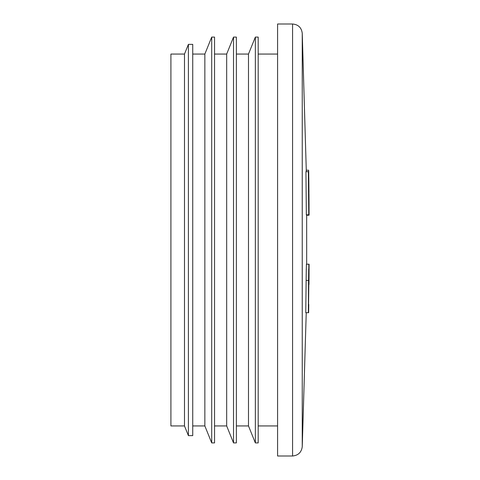 <?xml version="1.0" encoding="UTF-8"?>
<svg xmlns="http://www.w3.org/2000/svg" width="480" height="480" viewBox="0 0 480 480"><rect width="100%" height="100%" fill="white"/><g stroke="black" fill="none" stroke-linecap="round" stroke-linejoin="round"><path stroke-width="0.72" d="M306.66 264.21L306.684 250.032L306.66 264.21M306.234 312.702L302.25 446.742L302.25 33.258L302.25 446.742L306.234 312.702M306.276 268.95L305.766 312.702L308.19 312.702L305.766 312.702L306.198 274.194L306.42 264.222L308.85 264.21L306.426 264.21M306.216 171.264L306.216 170.214L306.24 171.252M306.342 214.806L305.94 171.678L308.364 171.678L305.94 171.678L306.342 214.806L308.766 214.806L306.342 214.806M302.25 33.258L302.25 446.742C301.446 452.358 298.218 455.448 292.566 456L292.566 24C298.248 24.516 301.476 27.606 302.25 33.258L306.276 170.214M277.584 24L292.566 24L292.566 456L277.584 456L277.584 24L277.584 456M277.584 425.94L258.186 425.94M255.348 37.092L248.49 54.06L248.49 425.94L255.348 442.908L255.348 37.092L255.348 442.908L258.186 442.908L258.186 37.092L255.348 37.092L248.49 54.06L248.49 425.94L236.37 425.94M258.186 442.908L258.186 37.092M233.526 37.092L226.674 54.06L226.674 425.94L233.526 442.908L233.526 37.092L233.526 442.908L236.37 442.908L236.37 37.092L233.526 37.092L226.674 54.06L226.674 425.94L214.548 425.94M236.37 442.908L236.37 37.092M211.71 37.092L204.852 54.06L204.852 425.94L211.71 442.908L211.71 37.092L211.71 442.908L214.548 442.908L214.548 37.092L211.71 37.092L204.852 54.06L204.852 425.94L192.732 425.94M214.548 442.908L214.548 37.092M188.406 44.364L184.488 54.06L184.488 425.94L188.406 435.636L188.406 44.364L188.406 435.636L192.732 435.636L192.732 44.364L188.406 44.364L184.488 54.06L184.488 425.94L170.916 425.94L170.916 54.06L170.916 425.94M192.732 435.636L192.732 44.364M308.928 215.226L306.504 215.226M308.88 185.226L308.838 181.53M308.808 178.512L309.084 215.118L306.66 215.124M308.91 188.634L308.796 177.522M308.94 191.766L308.946 192.156M309.048 208.962L309.036 206.364M308.712 171.342L309.03 205.296M309.042 205.578L308.958 193.812M306.21 170.718L306.216 170.214L308.64 170.214L308.736 177.75L308.64 170.244M308.742 176.952L308.736 177.75M308.844 214.806L308.364 171.678L308.85 208.95M308.874 207.918L308.868 202.242M308.784 202.242L308.364 171.678L308.766 214.806M308.88 271.266L308.352 312.702L308.7 268.944L308.562 280.386L306.138 280.386L308.562 280.386L308.352 312.702L308.85 264.21M308.934 271.266L308.988 264.21M309.036 264.21L308.454 312.702L309.072 264.21M308.682 304.428L308.634 312.702L308.754 304.428M309.084 264.21L308.976 283.704M309.048 273.306L308.97 284.46M306.66 214.806L306.684 250.104M277.584 54.06L258.186 54.06M248.49 54.06L236.37 54.06M226.674 54.06L214.548 54.06M204.852 54.06L192.732 54.06M184.488 54.06L170.916 54.06M308.886 185.832L308.946 192.45"/></g></svg>
